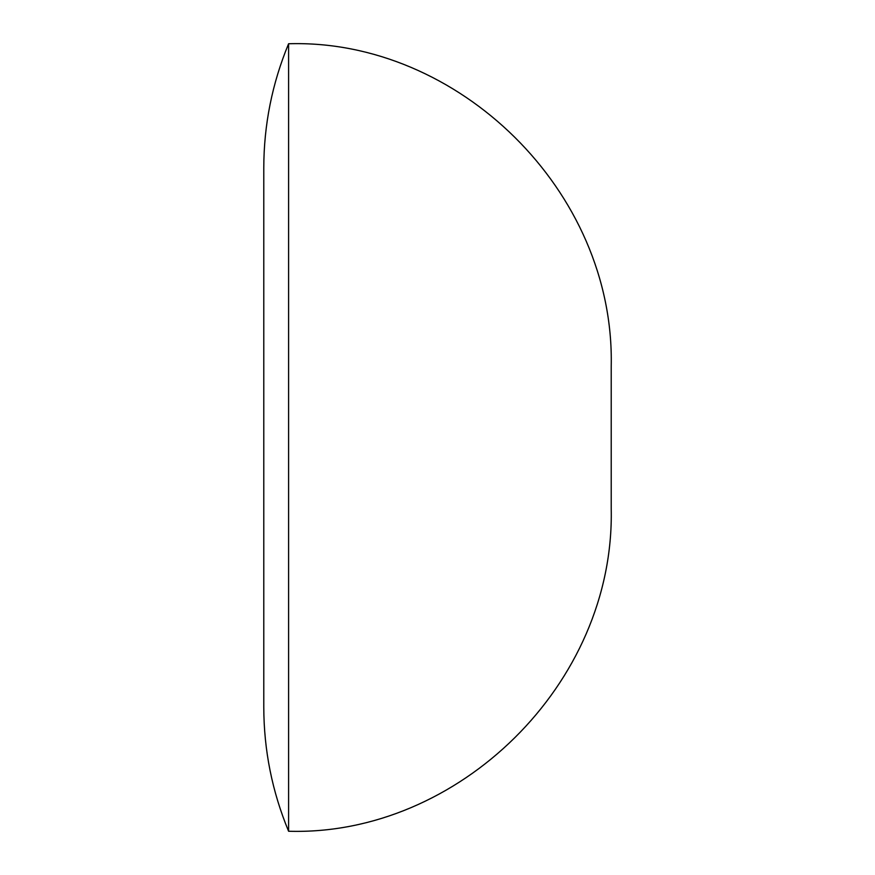 <?xml version="1.0" encoding="UTF-8"?>
<svg xmlns="http://www.w3.org/2000/svg" width="875" height="875" viewBox="0 0 875 875"><rect width="100%" height="100%" fill="white"/><g stroke="black" fill="none" stroke-linecap="round" stroke-linejoin="round"><path stroke-width="1.31" d="M288.597 43.75C272.136 83.475 263.867 124.841 263.78 167.836L263.78 707.164C263.867 750.159 272.136 791.525 288.597 831.25C457.833 836.325 615.027 684.173 611.22 508.627L611.22 366.373C615.027 190.827 457.833 38.675 288.597 43.75L288.597 831.25"/></g></svg>
